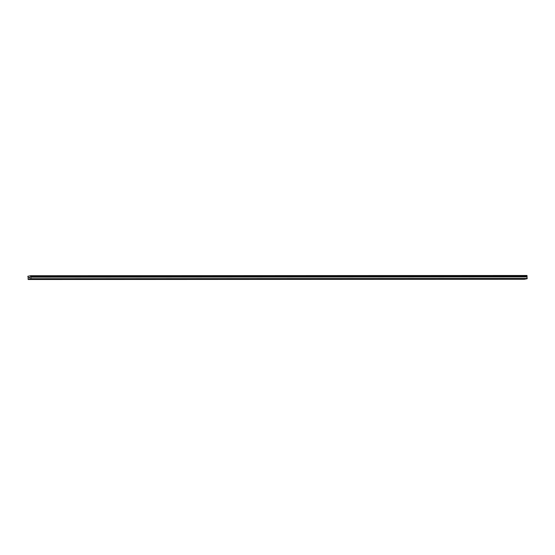 <?xml version="1.0" encoding="UTF-8"?>
<svg xmlns="http://www.w3.org/2000/svg" width="555" height="555" viewBox="0 0 555 555"><rect width="100%" height="100%" fill="white"/><g stroke="black" fill="none" stroke-linecap="round" stroke-linejoin="round"><path stroke-width="0.83" d="M28.097 277.424L28.139 279.505L30.962 278.7L30.643 275.731L27.84 276.272L28.166 277.424M30.532 276.598L527.07 276.092L526.931 275.495L30.643 275.731M518.987 279.082L519.91 278.971L518.987 279.082M508.699 279.082L509.622 278.978L508.699 279.082M498.418 279.089L499.34 278.978L498.418 279.089M488.129 279.096L489.052 278.985L488.129 279.096M477.848 279.096L478.764 278.992L477.848 279.096M467.56 279.103L468.482 278.992L467.56 279.103M457.271 279.109L458.194 278.999L457.271 279.109M446.99 279.116L447.906 279.005L446.99 279.116M436.702 279.116L437.624 279.012L436.702 279.116M426.413 279.123L427.336 279.012L426.413 279.123M416.132 279.13L417.048 279.019L416.132 279.13M405.844 279.13L406.766 279.026L405.844 279.13M395.555 279.137L396.478 279.026L395.555 279.137M385.274 279.144L386.197 279.033L385.274 279.144M374.986 279.151L375.908 279.04L374.986 279.151M364.704 279.151L365.62 279.047L364.704 279.151M354.416 279.158L355.339 279.047L354.416 279.158M344.128 279.165L345.05 279.054L344.128 279.165M333.846 279.165L334.762 279.061L333.846 279.165M323.558 279.172L324.481 279.061L323.558 279.172M313.27 279.179L314.192 279.068L313.27 279.179M302.988 279.186L303.904 279.075L302.988 279.186M292.7 279.186L293.623 279.082L292.7 279.186M282.412 279.193L283.334 279.082L282.412 279.193M272.13 279.2L273.053 279.089L272.13 279.2M261.842 279.207L262.765 279.096L261.842 279.207M251.561 279.207L252.476 279.096L251.561 279.207M241.272 279.214L242.195 279.103L241.272 279.214M230.984 279.221L231.907 279.109L230.984 279.221M220.703 279.221L221.618 279.116L220.703 279.221M210.414 279.227L211.337 279.116L210.414 279.227M200.126 279.234L201.049 279.123L200.126 279.234M189.845 279.241L190.767 279.13L189.845 279.241M179.556 279.241L180.479 279.13L179.556 279.241M169.275 279.248L170.191 279.137L169.275 279.248M158.987 279.255L159.909 279.144L158.987 279.255M148.698 279.255L149.621 279.151L148.698 279.255M138.417 279.262L139.333 279.151L138.417 279.262M128.129 279.269L129.051 279.158L128.129 279.269M117.84 279.276L118.763 279.165L117.84 279.276M107.559 279.276L108.475 279.172L107.559 279.276M97.271 279.283L98.193 279.172L97.271 279.283M86.982 279.29L87.905 279.179L86.982 279.29M76.701 279.29L77.624 279.186L76.701 279.29M66.413 279.297L67.335 279.186L66.413 279.297M56.131 279.304L57.047 279.193L56.131 279.304M45.843 279.311L46.766 279.2L45.843 279.311M35.555 279.311L36.477 279.207L35.555 279.311M29.311 277.916L29.04 277.368L29.089 278M29.581 277.264L29.609 277.632M29.713 277.84L29.581 277.306L29.45 277.93M28.139 279.505L524.426 279.269L527.111 278.749L526.945 276.695L30.664 276.938L526.945 276.695M30.789 276.314L527.077 276.071L30.782 276.328M30.816 278.992L527.111 278.749M30.962 278.7L527.25 278.457M30.851 277.16L527.139 276.917M30.754 275.877L527.042 275.641M30.823 277.111L527.111 276.869M30.685 276.959L526.979 276.716M30.629 276.577L526.917 276.334M30.657 276.543L526.945 276.3"/></g></svg>
